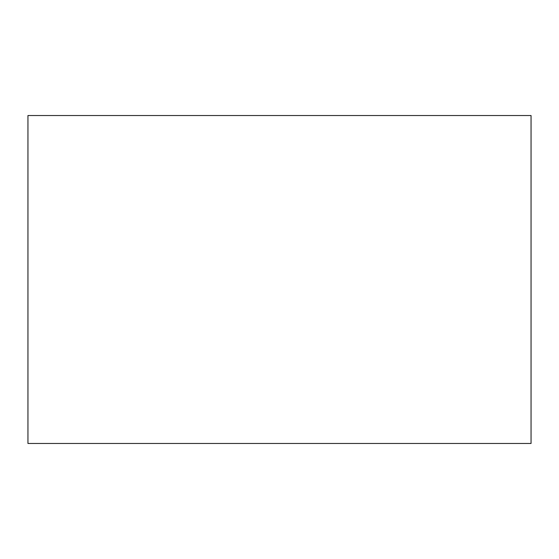 <?xml version="1.0" encoding="UTF-8"?>
<svg xmlns="http://www.w3.org/2000/svg" width="559" height="559" viewBox="0 0 559 559"><rect width="100%" height="100%" fill="white"/><g stroke="black" fill="none" stroke-linecap="round" stroke-linejoin="round"><path stroke-width="0.84" d="M531.05 443.469L27.95 443.469L27.95 115.531L531.05 115.531L531.05 443.469"/></g></svg>

